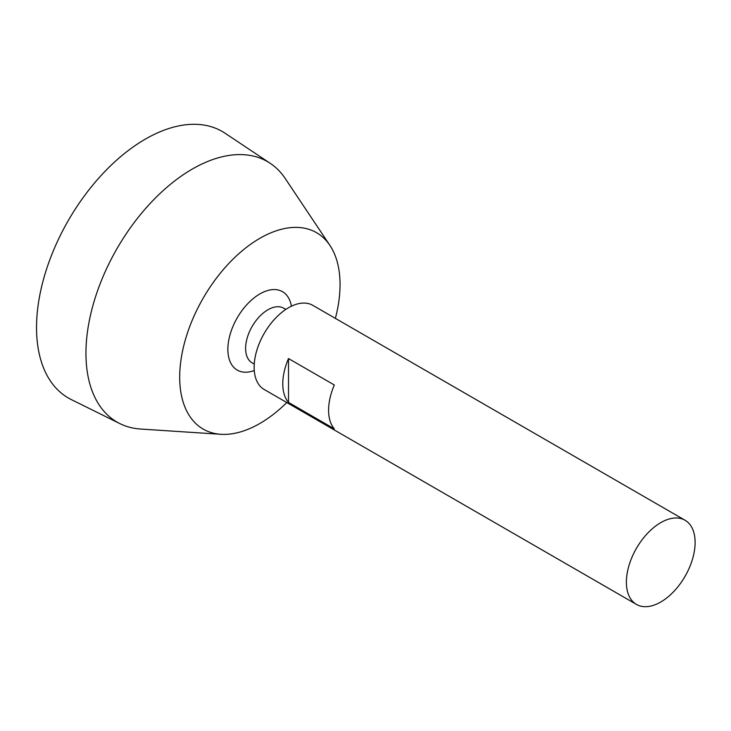 <?xml version="1.0" encoding="UTF-8"?>
<svg xmlns="http://www.w3.org/2000/svg" width="731" height="731" viewBox="0 0 731 731"><rect width="100%" height="100%" fill="white"/><g stroke="black" fill="none" stroke-linecap="round" stroke-linejoin="round"><path stroke-width="1.1" d="M660.751 602.006A48.593 28.052 -60 0 1 636.454 604.418A48.593 28.052 -60 0 1 636.454 548.305A48.593 28.052 -60 0 1 685.048 520.244A48.593 28.052 -60 0 1 692.495 559.188A48.593 28.052 -60 0 1 660.751 602.006M636.454 604.418L264.211 389.504A48.593 28.052 -60 0 1 264.211 333.391A48.593 28.052 -60 0 1 312.804 305.339L685.048 520.244M288.507 358.555L334.323 384.999A48.593 28.052 120 0 0 334.323 428.869L288.507 402.415A48.593 28.052 -60 0 1 288.507 358.555L288.507 402.415M254.251 364.093L252.149 362.878A31.57 18.229 -60 0 1 252.149 326.428A31.57 18.229 -60 0 1 283.719 308.199L285.821 309.414M254.269 370.516A45.276 26.142 -60 0 1 227.917 347.17A45.276 26.142 -60 0 1 257.997 295.068A45.276 26.142 -60 0 1 291.395 306.216M286.799 402.543A113.387 65.461 -60 0 1 259.88 423.468A113.387 65.461 -60 0 1 220.881 434.296A113.387 65.461 -60 0 1 203.181 298.157A113.387 65.461 -60 0 1 329.928 245.415A113.387 65.461 -60 0 1 335.392 318.378M220.881 434.296L140.571 429.033A150.394 86.834 -60 0 1 119.939 423.642A150.394 86.834 -60 0 1 117.097 248.458A150.394 86.834 -60 0 1 270.232 163.324A150.394 86.834 -60 0 1 285.218 178.492L329.928 245.415M119.939 423.642L71.309 399.583A153.875 88.844 -60 0 1 68.403 220.342A153.875 88.844 -60 0 1 225.075 133.234L270.232 163.324"/></g></svg>
